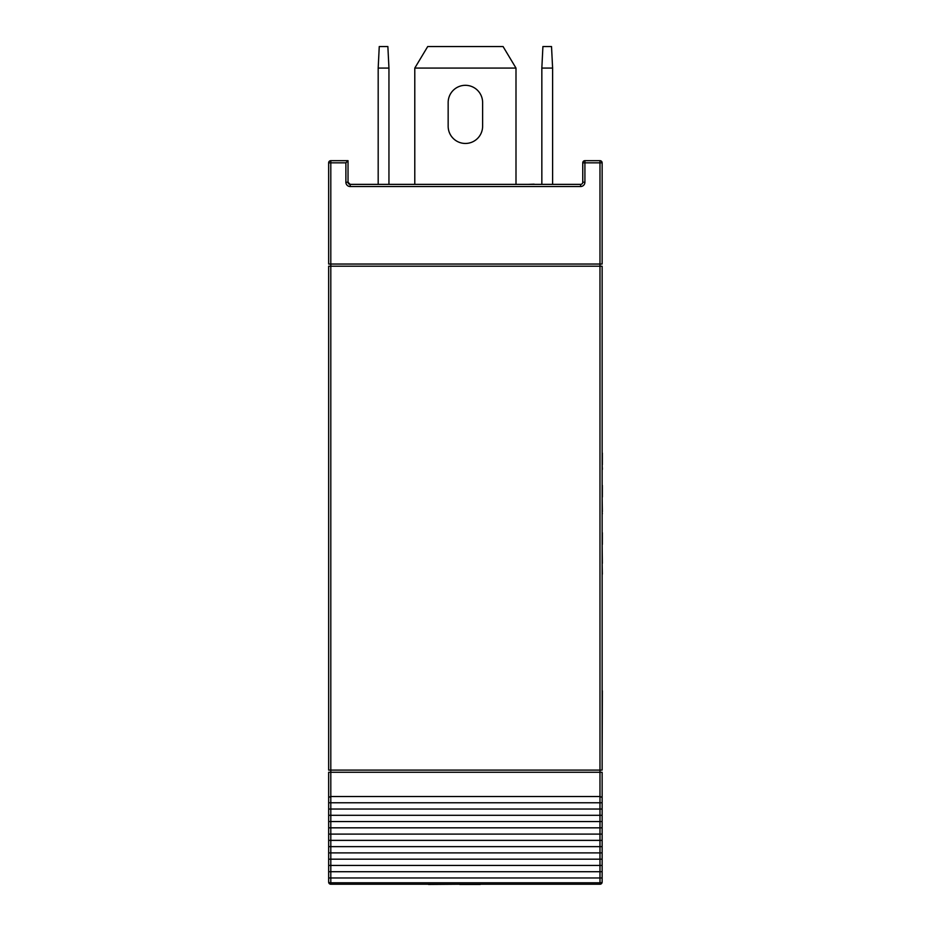 <?xml version="1.0" encoding="UTF-8"?>
<svg xmlns="http://www.w3.org/2000/svg" width="931" height="931" viewBox="0 0 931 931"><rect width="100%" height="100%" fill="white"/><g stroke="black" fill="none" stroke-linecap="round" stroke-linejoin="round"><path stroke-width="1.4" d="M602.136 882.076L602.136 877.968L330.808 877.968L330.808 884.229L599.983 884.229A2.153 2.153 0 0 0 602.136 882.076A2.153 0.698 180 0 1 599.983 882.786L599.983 884.229A2.153 2.153 0 0 0 602.136 882.076L602.136 877.968L599.983 877.968L599.983 882.786L330.808 882.786A2.153 0.698 180 0 1 328.655 882.076L328.655 877.968L330.808 877.968L328.655 877.968L328.655 882.076A2.153 2.153 0 0 0 330.808 884.229A2.153 2.153 0 0 1 328.655 882.076M602.136 827.834L599.983 827.834L602.136 827.834L602.136 834.106L602.136 772.253L602.136 797.402L599.983 796.505L330.808 796.505L328.655 797.402L328.655 802.766L602.136 802.766L599.983 802.766L599.983 809.039L328.655 809.039L328.655 815.3L599.983 815.3L599.983 821.573L328.655 821.573L328.655 827.834L599.983 827.834L599.983 834.106L328.655 834.106L328.655 827.834L330.808 827.834L330.808 796.505L328.655 797.402L328.655 802.766L330.808 802.766M328.655 821.573L328.655 815.3L330.808 815.3M328.655 827.834L328.655 840.367L599.983 840.367L599.983 846.64L328.655 846.64L328.655 852.901L599.983 852.901L599.983 859.173L328.655 859.173L328.655 852.901L330.808 852.901L330.808 827.834M328.655 846.64L328.655 840.367L330.808 840.367M602.136 877.968L602.136 859.173L599.983 859.173L599.983 865.434L602.136 865.434L328.655 865.434L328.655 877.968M602.136 871.707L328.655 871.707M602.136 815.3L599.983 815.3L602.136 815.3M602.136 852.901L599.983 852.901L602.136 852.901L602.136 859.173L602.136 840.367L599.983 840.367L602.136 840.367L602.136 834.106L599.983 834.106L599.983 840.367M330.808 877.968L330.808 865.434L328.655 865.434L328.655 852.901M602.136 846.64L599.983 846.64L599.983 852.901M602.136 821.573L599.983 821.573L599.983 827.834M602.136 809.039L599.983 809.039L599.983 815.3M602.136 797.402L599.983 796.505L599.983 802.766M328.655 802.766L328.655 809.039M602.136 772.253L599.983 772.253L599.983 770.1L602.136 770.1L602.136 266.196L328.655 266.196L328.655 770.1L599.983 770.1L599.983 264.043L602.136 264.043L602.136 162.832A2.153 2.153 0 0 0 599.983 160.679L599.983 162.832L602.136 162.832M330.808 796.505L330.808 772.253L328.655 772.253L328.655 797.402M328.655 162.832L330.808 162.832L330.808 160.679A2.153 2.153 0 0 0 328.655 162.832L328.655 264.043L330.808 264.043L330.808 772.253L599.983 772.253L599.983 796.505M580.607 184.373L350.184 184.373A2.153 2.153 0 0 1 348.031 182.22L348.031 160.679L345.878 162.832L345.878 182.22L348.031 182.22L350.184 184.373L350.184 186.526L580.607 186.526L580.607 184.373A2.153 2.153 0 0 0 582.759 182.22L582.759 162.832L584.912 162.832L584.912 160.679A2.153 2.153 0 0 0 582.759 162.832L582.759 182.22L584.912 182.22L584.912 162.832L599.983 162.832L599.983 264.043L330.808 264.043L330.808 162.832L345.878 162.832M582.759 162.832L582.759 182.22M584.912 160.679L599.983 160.679L584.912 160.679M348.031 160.679L330.808 160.679M602.136 281.278L602.136 393.662M602.136 513.842L602.136 533.312M602.136 574.136L602.136 581.468M602.136 563.371L602.345 574.136M602.136 543.902L602.345 563.371M602.136 469.492L602.136 485.935M602.136 511.689L602.345 513.842M602.136 496.526L602.345 511.689M602.136 425.548L602.136 453.641M602.345 453.06L602.345 464.778M602.136 464.22L602.345 469.015M602.345 532.73L602.345 544.449M602.345 485.365L602.345 497.073M602.345 467.932L602.345 469.492M602.136 396.513L602.136 422.115M602.136 584.912L602.136 604.696M602.136 631.555L602.136 667.469M602.345 690.837L602.136 755.728M565.489 884.229L481.024 884.229M428.504 884.229L332.414 884.229M598.365 884.229L567.084 884.229M459.728 884.229L428.504 884.45M480.233 884.45L459.728 884.45M390.485 184.373L403.309 184.373M534.126 184.373L538.572 184.373M528.075 184.373L534.126 184.152M414.784 68.079L427.713 46.55L503.077 46.55L515.995 68.079L414.784 68.079L414.784 184.373M552.607 184.373L552.607 68.079L551.524 46.55L542.913 46.55L541.842 68.079L541.842 184.373M552.607 68.079L541.842 68.079M388.949 68.079L387.866 46.55L379.254 46.55L378.184 68.079L388.949 68.079L388.949 184.373M378.184 184.373L378.184 68.079M482.619 102.538L482.619 126.232A17.224 17.224 0 0 1 465.395 143.455A17.224 17.224 0 0 1 448.16 126.232L448.16 102.538A17.224 17.224 0 0 1 465.395 85.315A17.224 17.224 0 0 1 482.619 102.538A17.224 17.224 0 0 0 465.395 85.315A17.224 17.224 0 0 0 448.16 102.538A17.224 17.224 0 0 1 465.395 85.315A17.224 17.224 0 0 1 482.619 102.538M482.619 126.232A17.224 17.224 0 0 1 465.395 143.455A17.224 17.224 0 0 1 448.16 126.232A17.224 17.224 0 0 0 465.395 143.455A17.224 17.224 0 0 0 482.619 126.232M515.995 184.373L515.995 68.079M599.983 865.434L599.983 877.968M330.808 865.434L330.808 852.901M345.878 182.22A4.306 4.306 0 0 0 350.184 186.526M580.607 186.526A4.306 4.306 0 0 0 584.912 182.22"/></g></svg>
